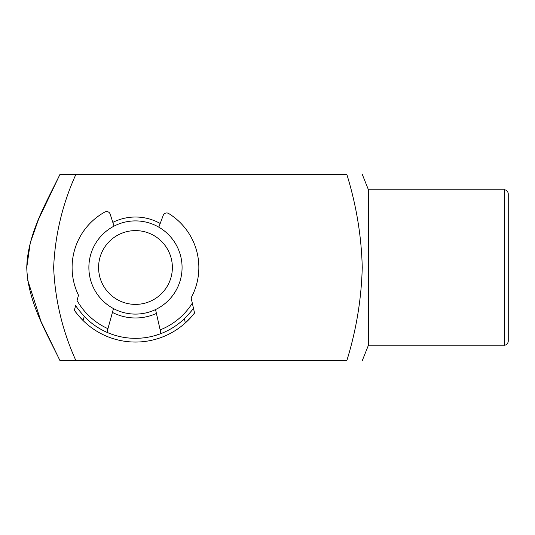 <?xml version="1.0" encoding="UTF-8"?>
<svg xmlns="http://www.w3.org/2000/svg" width="535" height="535" viewBox="0 0 535 535"><rect width="100%" height="100%" fill="white"/><g stroke="black" fill="none" stroke-linecap="round" stroke-linejoin="round"><path stroke-width="0.8" d="M104.806 288.004A36.888 36.888 0 0 0 155.979 298.169A36.888 36.888 0 0 0 166.144 246.996A36.888 36.888 0 0 0 114.971 236.831A36.888 36.888 0 0 0 104.806 288.004M174.216 241.606A46.599 46.599 0 0 1 161.369 306.241A46.599 46.599 0 0 1 96.735 293.394A46.599 46.599 0 0 1 109.581 228.759A46.599 46.599 0 0 1 174.216 241.606M112.825 222.386A50.477 50.477 0 0 1 160.192 223.483M508.25 267.5L508.25 341.276C507.728 345.048 504.579 345.349 504.365 345.162L504.365 189.838C504.579 189.651 507.728 189.952 508.25 193.724L508.25 267.5M26.75 267.5C27.733 233.902 45.669 203.882 60 174.31L75.937 174.31L60 174.31L38.513 219.39L30.268 242.897L26.75 267.5C27.82 301.426 45.669 331.031 60 360.69L346.807 360.69C366.789 360.69 366.789 360.69 346.807 360.69C356.25 330.342 361.392 299.279 362.248 267.5C361.459 236.062 356.31 204.999 346.807 174.31C366.789 174.31 366.789 174.31 346.807 174.31C366.789 174.31 366.789 174.31 346.807 174.31L75.937 174.31C62.461 204.016 55.038 235.079 53.654 267.5C54.998 299.747 62.421 330.817 75.937 360.69L60 360.69L41.041 321.535L27.74 280.246M504.365 345.162L368.461 345.162L368.461 189.838L362.248 174.31M156.414 313.43A50.477 50.477 0 0 1 112.424 312.413M155.538 309.558L160.152 329.894A67.102 67.102 0 0 0 192.312 303.164L191.109 297.855A63.371 63.371 0 0 0 168.665 213.512A3.725 3.725 0 0 0 163.222 215.384L158.815 227.174M160.152 329.901L160.152 329.894C160.874 332.128 160.841 333.472 160.045 333.927L153.873 335.9M83.099 320.559A74.552 74.552 0 0 1 74.358 310.2A74.552 74.552 0 0 0 83.099 320.559C77.963 315.021 75.054 311.571 74.358 310.2L75.676 305.452C76.344 306.95 79.2 310.601 84.249 316.412L83.099 320.559A74.552 74.552 0 0 0 194.539 312.995C193.81 314.306 190.741 317.616 185.331 322.933A74.552 74.552 0 0 0 194.539 312.995L193.449 308.187A70.827 70.827 0 0 1 192.667 309.277A70.827 70.827 0 0 0 193.449 308.187C192.694 309.671 189.671 313.189 184.381 318.733A70.827 70.827 0 0 1 84.249 316.412M113.928 334.97L107.849 332.716C107.08 332.222 107.107 330.877 107.93 328.684L113.487 308.581M114.029 226.131L110.183 214.154A3.725 3.725 0 0 0 104.827 212.034A63.371 63.371 0 0 0 78.498 295.24L77.047 300.489A67.102 67.102 0 0 0 107.93 328.684L107.588 329.928M192.312 303.164L193.449 308.187M185.331 322.933L184.381 318.733M368.461 345.162L362.248 360.69M368.461 189.838L504.365 189.838"/></g></svg>
